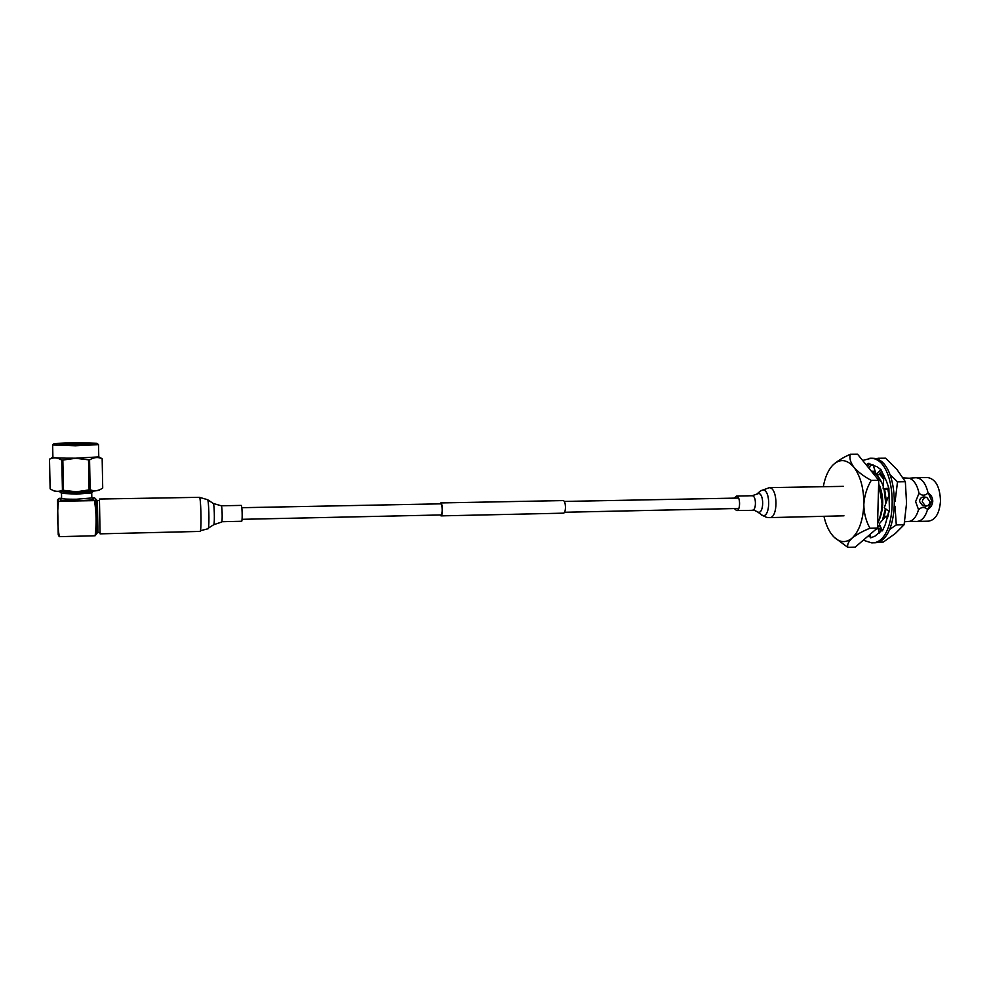 <?xml version="1.0" encoding="UTF-8"?>
<svg xmlns="http://www.w3.org/2000/svg" width="990" height="990" viewBox="0 0 990 990"><rect width="100%" height="100%" fill="white"/><g stroke="black" fill="none" stroke-linecap="round" stroke-linejoin="round"><path stroke-width="1.49" d="M75.426 444.3L97.045 443.322L75.921 442.617L54.141 443.532L75.426 444.3M98.48 444.659L75.438 445.785L52.643 444.98L54.104 443.57M75.45 444.213L56.368 443.582L75.896 442.691L94.805 443.384L75.45 444.213M92.243 443.73L59.004 443.928M52.643 445.03L52.903 457.269C53.992 457.937 61.578 458.246 75.686 458.197L98.765 456.91L98.542 444.745M98.765 456.848L102.168 458.741C98.01 456.811 93.815 457.207 89.57 459.942L75.686 458.296L61.801 460.189C57.618 457.516 53.522 457.182 49.5 459.199L52.903 457.244M99.235 490.1L99.161 490.137C96.525 491.028 88.914 491.609 76.354 491.869C63.521 491.993 55.972 491.634 53.708 490.793L52.309 490.062M49.5 459.199L50.131 488.825L51.505 489.642C55.155 491.696 58.794 491.869 62.432 490.174L76.354 491.795L90.14 489.753C93.815 491.288 97.453 491.052 101.054 489.072L102.7 487.983M95.882 499.146L94.434 497.747L76.601 499.22C67.32 499.307 62.333 499.01 61.603 498.329L61.504 493.354L60.068 492.055M93.221 499.059L93.295 499.121C92.738 499.925 87.169 500.47 76.614 500.742C65.86 500.829 60.39 500.47 60.217 499.665L61.603 498.304L59.425 498.329L57.581 499.703L58.559 501.262C57.086 513.117 57.333 524.923 59.301 536.654L95.127 535.776L96.537 533.845M93.171 491.362L91.674 492.909L76.502 494.146L61.516 493.354M93.109 491.498L76.453 492.834L59.982 491.646M58.559 501.262L94.471 500.631L95.882 499.232L96.537 533.932M59.301 536.654L58.237 534.86L57.531 499.888M94.471 500.631C96.389 512.337 96.612 524.057 95.127 535.776M63.459 490.199L62.84 460.214M88.531 459.979L89.1 489.803M61.801 460.189L62.432 490.174M90.14 489.753L89.57 459.942M102.168 458.741L102.713 488.045M241.746 521.272L221.81 521.718C222.527 519.49 222.069 505.383 221.302 505.779L241.213 505.407C242.092 504.999 242.575 519.057 241.746 521.272M97.367 500.495L99.458 500.457L100.077 533.845L100.027 532.422L97.973 532.471L97.367 500.495L95.919 499.529L96.55 533.523L97.973 532.471M440.191 514.986L440.983 515.877C441.849 515.567 442.32 513.587 442.406 509.961C442.295 505.754 441.738 503.403 440.736 502.932L439.968 503.848M440.983 515.877L563.545 513.167C564.684 512.857 565.327 510.939 565.463 507.412C565.34 503.316 564.634 501.039 563.31 500.581L440.736 502.932M242.043 519.317L440.958 514.961C441.701 514.701 442.109 513.006 442.183 509.887C442.085 506.261 441.614 504.244 440.748 503.836L241.82 507.697M880.184 472.935L883.81 476.363M881.075 527.942L879.937 528.623M876.496 542.297L883.29 542.087L895.368 533.474L904.105 524.737L906.555 503.217L905.343 481.709L897.175 469.792L885.617 458.197L877.92 458.271L876.633 459.199M869.195 535.739L869.814 536.419M889.366 529.625L896.284 524.947L904.105 524.737M896.284 524.947L894.997 506.224M895.121 501.348L897.509 481.845L905.343 481.709M897.509 481.845L889.973 474.631M879.17 460.499L877.92 458.271M873.638 471.277L874.739 471.19M869.468 534.885L870.482 535.491M871.819 464.347L870.482 464.83M863.292 540.181L871.398 542.817C899.39 544.946 898.982 458.42 870.952 458.321L862.661 460.461M871.67 542.805L873.452 542.755C901.506 544.884 901.11 458.395 873.019 458.308L871.596 458.246M867.982 536.159L870.606 536.63M867.648 536.444L870.631 536.951M866.089 464.681L868.911 463.271L868.812 464.174L876.806 466.612L880.927 469.594L886.434 481.177L888.884 488.194L889.466 511.805L884.28 507.746L887.968 497.425L889.466 495.792M887.931 516.817L886.062 516.087L879.182 523.846L882.412 530.838L885.221 524.712L888.995 511.446M870.334 534.13L870.73 537.842L874.913 536.172L882.09 530.145M870.346 464.149L868.812 464.174M869.121 536.184L869.294 535.033M880.716 531.853L880.085 528.635L878.588 528.511L879.058 533.536M878.588 528.511L876.15 529.143M886.062 516.087L887.622 518.005M883.897 475.311L883.142 488.751L885.357 489.431L888.476 488.726M883.142 488.751L888.884 488.194M872.982 464.644L876.261 474.507L878.625 474.792L881.471 471.401M876.261 474.507L880.927 469.594M869.307 468.641L870.693 464.174M867.735 466.711L868.911 463.271M916.864 521.458L928.471 521.161C935.476 520.047 939.485 513.365 940.5 501.113C939.98 486.894 935.699 479.036 927.655 477.539L916.035 477.712C921.826 478.244 925.848 483.355 928.088 493.032L928.274 493.02C931.182 495 932.691 497.747 932.778 501.274C932.469 504.789 930.81 507.511 927.779 509.429L927.593 509.442C925.304 517.065 921.727 521.074 916.864 521.458L910.132 521.284C913.956 519.787 916.752 515.901 918.534 509.652L915.614 501.645L919.029 493.206C917.26 485.063 914.03 480.063 909.327 478.22L903.103 477.91M909.327 478.22L916.035 477.712M927.779 509.429L931.875 501.15L928.274 493.02M926.727 497.351L923.905 496.968C921.356 497.005 919.871 498.49 919.487 501.41L922.68 505.692L925.489 506.113L922.284 501.819C922.68 498.886 924.165 497.401 926.727 497.351L929.969 501.658C929.561 504.603 928.076 506.088 925.489 506.113M877.982 508.179L878.204 500.123M877.895 511.682L878.303 496.473M877.598 522.547C880.407 517.287 881.88 510.791 882.016 503.031L878.65 484.085M877.573 523.24C880.642 517.943 882.251 511.211 882.412 503.019L878.674 483.207M885.753 503.613L884.045 489.035M883.241 486.362C880.58 478.653 876.806 473.826 871.918 471.846M886.149 502.499L884.466 489.159M883.29 485.36L876.633 474.557M876.039 474.037L871.769 471.673M889.144 496.151L887.758 488.887M883.587 478.974L879.318 473.963M874.925 471.587L871.46 471.289M889.428 495.371L888.129 488.8M883.637 478.43L879.479 473.777M874.875 471.463L872.512 471.24M879.306 528.573L880.877 527.509M887.473 516.582L888.76 511.248M879.627 528.598L880.976 527.72M887.807 516.731L888.5 514.293M877.462 527.361L879.689 524.96M882.461 520.146L885.407 508.637M877.449 527.682L879.838 525.257M883.191 519.317L885.765 508.91M888.005 516.087L888.315 515.184M888.933 491.312L888.24 488.775M884.219 516.372L885.988 509.083M886.458 501.645L884.627 489.209M880.432 516.656C883.724 506.435 883.439 496.039 879.578 485.496M877.858 512.795L878.353 494.678M904.625 521.779L910.132 521.284M928.088 493.032C924.982 495.817 921.962 495.866 919.029 493.206M918.534 509.652C921.653 506.855 924.672 506.781 927.593 509.442M832.343 465.634L833.023 464.941C837.095 461.167 842.837 457.628 850.237 454.299C849.247 458.197 850.472 462.516 853.9 467.243C857.984 471.958 863.763 476.339 871.237 480.373L878.749 480.261L877.449 528.029L855.174 547.161L847.848 547.396L834.236 537.31M871.237 480.373C866.856 487.785 864.394 495.829 863.824 504.492C863.936 513.142 865.978 521.049 869.938 528.239L877.449 528.029M850.237 454.299L857.587 454.237L878.749 480.261M869.938 528.239C862.34 531.358 856.375 534.662 852.056 538.152C848.455 541.604 847.044 544.686 847.848 547.396M823.296 486.709C824.942 477.811 827.85 470.894 832.046 465.981L833.023 464.941C839.966 458.494 846.933 459.261 853.9 467.243C860.607 476.289 863.911 488.701 863.824 504.492C863.082 520.146 859.159 531.37 852.056 538.152C845.707 543.263 839.471 542.681 833.37 536.419L831.315 533.919C828.024 529.304 825.561 523.425 823.94 516.297M734.345 508.551L736.61 510.555C740.557 510.902 740.545 496.386 736.585 496.064L734.122 498.143M99.421 499.034L199.448 497.327C200.772 496.436 201.663 526.173 200.426 530.702L208.11 528.747M207.541 499.665L207.591 499.703C208.791 500.037 209.472 524.403 208.383 528.14L213.741 524.7L221.612 522.077M213.308 503.477L213.345 503.502C214.261 503.786 214.768 521.495 213.927 524.255L213.741 524.7M752.103 510.172L752.4 510.196C756.434 510.543 756.422 496.077 752.388 495.767L751.831 495.78M843.963 515.815L769.552 517.621C778.14 518.352 778.091 488.181 769.49 487.674L760.728 490.743M757.313 511.743L762.696 515.543C770.294 517.721 770.863 490.52 763.216 489.951L760.605 490.842L756.88 494.047M754.417 510.394L758.315 512.201C763.835 513.761 764.243 493.923 758.699 493.478L752.128 495.743L736.337 496.052M97.045 443.322L98.542 444.708M91.823 497.784L93.295 499.121M91.724 492.847L91.823 497.846M99.161 490.137L101.054 489.072M100.077 533.845L200.091 531.42M199.448 497.327L207.591 499.703L213.345 503.502L221.302 505.779M564.35 501.435L738.59 498.057M564.572 512.263L738.812 508.452M869.802 458.271L871.868 458.246M753.972 510.308L736.61 510.555M769.552 517.621L766.941 517.411M766.508 517.325L761.31 514.899M843.418 486.362L768.982 487.625"/></g></svg>
